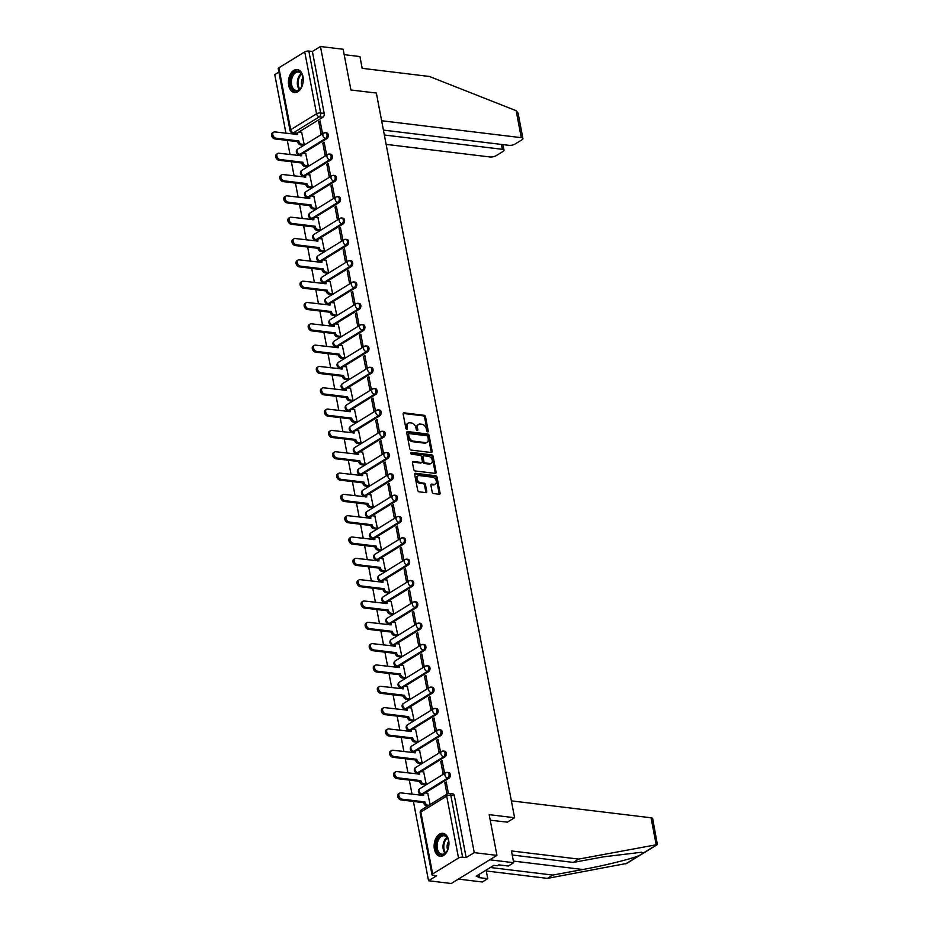 <?xml version="1.0" encoding="UTF-8"?>
<svg xmlns="http://www.w3.org/2000/svg" width="930" height="930" viewBox="0 0 930 930"><rect width="100%" height="100%" fill="white"/><g stroke="black" fill="none" stroke-linecap="round" stroke-linejoin="round"><path stroke-width="1.4" d="M427.649 431.88A1.023 0.709 58.4 0 0 428.253 431.032L425.533 416.779A1.453 1.011 58.4 0 0 424.161 415.303L404.015 412.862A1.453 1.011 58.4 0 0 403.155 414.071L405.875 428.323A1.023 0.709 58.4 0 0 407.433 428.509L407.084 426.661A4.662 3.22 58.4 0 1 408.224 423.127A4.662 3.22 58.4 0 1 409.851 422.801L411.525 423.011A4.662 3.22 58.4 0 1 415.931 427.742L416.28 429.579A1.023 0.709 58.4 0 0 417.849 429.776L417.489 427.928A4.662 3.22 58.4 0 1 418.628 424.394A4.662 3.22 58.4 0 1 420.255 424.068L421.929 424.278A4.662 3.22 58.4 0 1 426.335 428.997L426.684 430.846A1.023 0.709 58.4 0 0 427.649 431.88M427.358 431.787A1.023 0.709 58.4 0 0 427.335 431.601L424.615 417.338A1.453 1.011 58.4 0 0 423.243 415.861L403.167 413.432M406.538 429.265A1.023 0.709 58.4 0 0 406.526 429.067L406.178 427.23L407.084 426.661M416.954 430.52A1.023 0.709 58.4 0 0 416.931 430.334L416.582 428.486L417.489 427.928M302.971 76.655A11.579 7.335 -83.1 0 0 297.24 69.541A11.579 7.335 -83.1 0 0 288.707 85.421A11.579 7.335 -83.1 0 0 294.45 92.535A11.579 7.335 -83.1 0 0 302.971 76.655M448.667 840.418A11.579 7.335 -83.1 0 0 442.936 833.303A11.579 7.335 -83.1 0 0 434.403 849.183A11.579 7.335 -83.1 0 0 440.146 856.298A11.579 7.335 -83.1 0 0 448.667 840.418M432.194 492.098A1.453 1.011 58.4 0 0 433.566 493.574L439.216 494.26A1.453 1.011 58.4 0 0 440.088 493.051L437.065 477.218A1.453 1.011 58.4 0 0 435.693 475.742L415.547 473.3A1.453 1.011 58.4 0 0 414.675 474.509L417.698 490.331A1.453 1.011 58.4 0 0 419.081 491.807L425.905 492.644A1.453 1.011 58.4 0 0 426.765 491.435L425.475 484.658A1.453 1.011 58.4 0 0 424.103 483.182L420.709 482.775A3.894 2.697 58.4 0 1 417.303 479.729A3.894 2.697 58.4 0 1 417.989 475.858A3.894 2.697 58.4 0 1 419.349 475.59L432.601 477.206A3.894 2.697 58.4 0 1 436.019 480.252A3.894 2.697 58.4 0 1 435.333 484.112A3.894 2.697 58.4 0 1 433.973 484.379L431.764 484.112A1.453 1.011 58.4 0 0 430.904 485.321L432.194 492.098M320.466 46.5L343.158 49.255L350.924 89.978L376.348 93.058L514.592 817.737L489.168 814.657L496.934 855.391L474.242 852.636L320.466 46.5L312.375 51.476L308.841 51.045L320.652 112.96A2.964 1.883 96.9 0 1 319.35 116.82L293.485 132.734A2.964 1.883 96.9 0 1 292.601 132.944L296.135 133.374A2.964 1.883 -83.1 0 0 296.763 133.292M431.264 452.526A1.453 1.011 58.4 0 0 432.125 451.329L429.102 435.496A1.453 1.011 58.4 0 0 427.73 434.019L407.584 431.578A1.453 1.011 58.4 0 0 406.724 432.776L409.746 448.609A1.453 1.011 58.4 0 0 411.118 450.085L431.264 452.526M433.089 456.351L436.1 472.184A1.453 1.011 58.4 0 1 435.24 473.393L415.094 470.952A1.453 1.011 58.4 0 1 413.722 469.476L412.432 462.698A1.453 1.011 58.4 0 1 413.292 461.489L421.464 462.489A1.453 1.011 58.4 0 0 422.325 461.28L421.464 456.781A1.453 1.011 58.4 0 0 420.093 455.305L411.583 454.27A1.023 0.709 58.4 0 1 411.234 452.399L431.706 454.875A1.453 1.011 58.4 0 1 433.089 456.351L432.171 456.921L435.194 472.754L436.1 472.184M496.934 855.391L451.236 883.5L428.544 880.745L413.408 801.428M278.884 72.075L274.769 74.609L285.952 133.269M287.324 140.442L290.021 154.589M291.392 161.774L294.089 175.91M295.461 183.094L298.158 197.23M299.53 204.414L302.227 218.55M303.587 225.734L306.284 239.87M307.656 247.055L310.353 261.191M311.724 268.375L314.421 282.522M315.793 289.695L318.49 303.843M319.862 311.027L322.559 325.163M323.931 332.347L326.628 346.483M327.999 353.667L330.696 367.803M332.068 374.988L334.765 389.124M336.125 396.308L338.822 410.444M340.194 417.628L342.891 431.776M344.263 438.96L346.96 453.096M348.332 460.28L351.029 474.416M352.4 481.601L355.097 495.737M356.469 502.921L359.166 517.057M360.538 524.241L363.235 538.377M364.607 545.561L367.303 559.709M368.675 566.882L371.372 581.029M372.732 588.213L375.429 602.349M376.801 609.534L379.498 623.67M380.87 630.854L383.567 644.99M384.939 652.174L387.636 666.31M389.007 673.494L391.704 687.63M393.076 694.815L395.773 708.962M397.145 716.135L399.842 730.283M401.214 737.467L403.911 751.603M405.271 758.787L407.968 772.923M409.34 780.107L412.037 794.243M474.242 852.636L466.151 857.611L462.617 857.181A2.964 1.035 169.2 0 0 458.513 858.03L432.648 873.944A2.964 1.035 169.2 0 0 432.008 874.781A2.964 1.035 169.2 0 0 433.101 875.339L436.635 875.769L428.544 880.745M312.375 51.476L324.186 113.39A2.964 1.883 96.9 0 1 322.884 117.25L298.856 132.025M278.872 67.809L290.683 129.723A2.964 1.035 169.2 0 0 290.044 130.56L278.233 68.646A2.964 1.035 -10.8 0 1 278.872 67.809L304.738 51.894A2.964 1.035 -10.8 0 1 308.841 51.045M302.785 145.196L304.18 144.487L301.646 132.293M318.746 121.784L321.083 134.083L322.454 133.234L320.118 120.935L318.746 121.784L320.315 121.97M322.815 143.104L325.151 155.403L326.523 154.566L324.175 142.255L322.815 143.104L324.372 143.29M306.853 166.517L308.249 165.807L305.714 153.613M326.872 164.424L329.22 176.723L330.592 175.886L328.244 163.587L326.872 164.424L328.441 164.622M310.911 187.837L312.317 187.128L309.783 174.945M330.941 185.744L333.289 198.044L334.661 197.207L332.312 184.907L330.941 185.744L332.51 185.942M314.979 209.157L316.386 208.448L313.852 196.265M335.009 207.065L337.358 219.375L338.729 218.527L336.381 206.228L335.009 207.065L336.579 207.262M319.048 230.477L320.443 229.768L317.921 217.585M339.078 228.396L341.426 240.696L342.798 239.847L340.45 227.548L339.078 228.396L340.647 228.582M323.117 251.798L324.512 251.1L321.989 238.905M343.147 249.717L345.495 262.016L346.867 261.167L344.519 248.868L343.147 249.717L344.716 249.903M327.186 273.129L328.581 272.42L326.058 260.226M347.216 271.037L349.564 283.336L350.936 282.499L348.587 270.188L347.216 271.037L348.785 271.223M331.254 294.45L332.649 293.741L330.127 281.546M351.284 292.357L353.632 304.656L355.004 303.819L352.656 291.52L351.284 292.357L352.854 292.543M335.323 315.77L336.718 315.061L334.184 302.878M355.353 313.677L357.69 325.977L359.061 325.14L356.725 312.84L355.353 313.677L356.911 313.875M339.392 337.09L340.787 336.381L338.253 324.198M359.41 334.998L361.758 347.309L363.13 346.46L360.782 334.161L359.41 334.998L360.98 335.195M343.449 358.41L344.856 357.701L342.321 345.518M363.479 356.329L365.827 368.629L367.199 367.78L364.851 355.481L363.479 356.329L365.048 356.516M347.518 379.731L348.924 379.033L346.39 366.839M367.548 377.65L369.896 389.949L371.268 389.1L368.919 376.801L367.548 377.65L369.117 377.836M351.587 401.051L352.981 400.353L350.459 388.159M371.616 398.97L373.965 411.269L375.336 410.421L372.988 398.121L371.616 398.97L373.186 399.156M355.655 422.383L357.05 421.674L354.528 409.479M375.685 420.29L378.033 432.59L379.405 431.752L377.057 419.442L375.685 420.29L377.255 420.476M359.724 443.703L361.119 442.994L358.596 430.799M379.754 441.611L382.102 453.91L383.474 453.073L381.126 440.774L379.754 441.611L381.323 441.797M363.793 465.023L365.188 464.314L362.665 452.131M383.823 462.931L386.171 475.23L387.543 474.393L385.194 462.094L383.823 462.931L385.392 463.128M367.862 486.344L369.257 485.634L366.722 473.451M387.891 484.251L390.24 496.562L391.6 495.713L389.263 483.414L387.891 484.251L389.461 484.449M371.93 507.664L373.325 506.955L370.791 494.772M391.96 505.583L394.297 517.882L395.669 517.034L393.32 504.734L391.96 505.583L393.518 505.769M375.999 528.984L377.394 528.287L374.86 516.092M396.017 526.903L398.366 539.202L399.737 538.354L397.389 526.055L396.017 526.903L397.587 527.089M380.056 550.304L381.463 549.607L378.928 537.412M400.086 548.223L402.434 560.523L403.806 559.674L401.458 547.375L400.086 548.223L401.655 548.409M384.125 571.636L385.531 570.927L382.997 558.732M404.155 569.544L406.503 581.843L407.875 581.006L405.526 568.695L404.155 569.544L405.724 569.73M388.194 592.956L389.589 592.247L387.066 580.053M408.224 590.864L410.572 603.163L411.944 602.326L409.595 590.027L408.224 590.864L409.793 591.062M392.262 614.277L393.657 613.567L391.135 601.385M412.292 612.184L414.641 624.483L416.012 623.646L413.664 611.347L412.292 612.184L413.862 612.382M396.331 635.597L397.726 634.888L395.204 622.705M416.361 633.504L418.709 645.815L420.081 644.967L417.733 632.667L416.361 633.504L417.93 633.702M400.4 656.917L401.795 656.208L399.272 644.025M420.43 654.836L422.778 667.136L424.15 666.287L421.801 653.988L420.43 654.836L421.999 655.022M404.469 678.237L405.864 677.54L403.329 665.345M424.499 676.157L426.835 688.456L428.207 687.607L425.87 675.308L424.499 676.157L426.056 676.342M408.537 699.558L409.932 698.86L407.398 686.665M428.556 697.477L430.904 709.776L432.276 708.939L429.927 696.628L428.556 697.477L430.125 697.663M412.595 720.89L414.001 720.18L411.467 707.986M432.624 718.797L434.973 731.096L436.344 730.259L433.996 717.96L432.624 718.797L434.194 718.983M416.663 742.21L418.07 741.501L415.536 729.318M436.693 740.117L439.041 752.417L440.413 751.58L438.065 739.28L436.693 740.117L438.263 740.315M420.732 763.53L422.127 762.821L419.604 750.638M440.762 761.438L443.11 773.748L444.482 772.9L442.134 760.601L440.762 761.438L442.331 761.635M424.801 784.85L426.196 784.141L423.673 771.958M448.411 793.476L446.202 781.921L444.831 782.769L446.4 782.955M430.09 804.531L427.742 793.278M446.679 772.609A2.964 1.883 96.9 0 1 447.551 772.4L448.806 772.551A2.964 1.883 -83.1 0 1 450.353 775.039A2.964 1.883 -83.1 0 1 448.969 778.236L424.952 793.011M442.61 751.289A2.964 1.883 96.9 0 1 443.482 751.08L444.738 751.231A2.964 1.883 -83.1 0 1 446.284 753.719A2.964 1.883 -83.1 0 1 444.9 756.915L420.883 771.691M438.542 729.969A2.964 1.883 96.9 0 1 439.413 729.759L440.669 729.911A2.964 1.883 -83.1 0 1 442.215 732.398A2.964 1.883 -83.1 0 1 440.832 735.584L416.814 750.359M434.473 708.648A2.964 1.883 96.9 0 1 435.345 708.428L436.6 708.59A2.964 1.883 -83.1 0 1 438.146 711.066A2.964 1.883 -83.1 0 1 436.763 714.263L412.746 729.039M430.404 687.328A2.964 1.883 96.9 0 1 431.288 687.107L432.531 687.258A2.964 1.883 -83.1 0 1 434.077 689.746A2.964 1.883 -83.1 0 1 432.706 692.943L408.677 707.718M426.335 666.008A2.964 1.883 96.9 0 1 427.219 665.787L428.474 665.938A2.964 1.883 -83.1 0 1 430.009 668.426A2.964 1.883 -83.1 0 1 428.637 671.623L404.608 686.398M422.267 644.676A2.964 1.883 96.9 0 1 423.15 644.467L424.406 644.618A2.964 1.883 -83.1 0 1 425.94 647.106A2.964 1.883 -83.1 0 1 424.568 650.303L400.551 665.078M418.198 623.356A2.964 1.883 96.9 0 1 419.081 623.147L420.337 623.298A2.964 1.883 -83.1 0 1 421.871 625.785A2.964 1.883 -83.1 0 1 420.5 628.982L396.482 643.758M414.129 602.036A2.964 1.883 96.9 0 1 415.013 601.826L416.268 601.977A2.964 1.883 -83.1 0 1 417.814 604.465A2.964 1.883 -83.1 0 1 416.431 607.65L392.414 622.437M410.072 580.715A2.964 1.883 96.9 0 1 410.944 580.506L412.199 580.657A2.964 1.883 -83.1 0 1 413.745 583.133A2.964 1.883 -83.1 0 1 412.362 586.33L388.345 601.106M406.003 559.395A2.964 1.883 96.9 0 1 406.875 559.174L408.131 559.337A2.964 1.883 -83.1 0 1 409.677 561.813A2.964 1.883 -83.1 0 1 408.293 565.01L384.276 579.785M401.934 538.075A2.964 1.883 96.9 0 1 402.806 537.854L404.062 538.005A2.964 1.883 -83.1 0 1 405.608 540.493A2.964 1.883 -83.1 0 1 404.225 543.69L380.207 558.465M397.866 516.743A2.964 1.883 96.9 0 1 398.749 516.534L399.993 516.685A2.964 1.883 -83.1 0 1 401.539 519.173A2.964 1.883 -83.1 0 1 400.167 522.369L376.139 537.145M393.797 495.423A2.964 1.883 96.9 0 1 394.68 495.213L395.936 495.365A2.964 1.883 -83.1 0 1 397.47 497.852A2.964 1.883 -83.1 0 1 396.099 501.049L372.07 515.825M389.728 474.102A2.964 1.883 96.9 0 1 390.612 473.893L391.867 474.044A2.964 1.883 -83.1 0 1 393.402 476.532A2.964 1.883 -83.1 0 1 392.03 479.729L368.001 494.504M385.659 452.782A2.964 1.883 96.9 0 1 386.543 452.573L387.798 452.724A2.964 1.883 -83.1 0 1 389.333 455.212A2.964 1.883 -83.1 0 1 387.961 458.397L363.944 473.172M381.591 431.462A2.964 1.883 96.9 0 1 382.474 431.253L383.73 431.404A2.964 1.883 -83.1 0 1 385.276 433.88A2.964 1.883 -83.1 0 1 383.892 437.077L359.875 451.852M377.534 410.142A2.964 1.883 96.9 0 1 378.405 409.921L379.661 410.072A2.964 1.883 -83.1 0 1 381.207 412.56A2.964 1.883 -83.1 0 1 379.824 415.757L355.806 430.532M373.465 388.821A2.964 1.883 96.9 0 1 374.337 388.601L375.592 388.752A2.964 1.883 -83.1 0 1 377.138 391.239A2.964 1.883 -83.1 0 1 375.755 394.436L351.738 409.212M369.396 367.49A2.964 1.883 96.9 0 1 370.268 367.28L371.523 367.431A2.964 1.883 -83.1 0 1 373.07 369.919A2.964 1.883 -83.1 0 1 371.686 373.116L347.669 387.891M365.327 346.169A2.964 1.883 96.9 0 1 366.199 345.96L367.455 346.111A2.964 1.883 -83.1 0 1 369.001 348.599A2.964 1.883 -83.1 0 1 367.617 351.796L343.6 366.571M361.259 324.849A2.964 1.883 96.9 0 1 362.142 324.64L363.386 324.791A2.964 1.883 -83.1 0 1 364.932 327.279A2.964 1.883 -83.1 0 1 363.56 330.476L339.531 345.251M357.19 303.529A2.964 1.883 96.9 0 1 358.073 303.32L359.329 303.471A2.964 1.883 -83.1 0 1 360.863 305.958A2.964 1.883 -83.1 0 1 359.492 309.144L335.463 323.919M353.121 282.209A2.964 1.883 96.9 0 1 354.005 281.988L355.26 282.15A2.964 1.883 -83.1 0 1 356.795 284.627A2.964 1.883 -83.1 0 1 355.423 287.823L331.406 302.599M349.052 260.888A2.964 1.883 96.9 0 1 349.936 260.667L351.191 260.819A2.964 1.883 -83.1 0 1 352.726 263.306A2.964 1.883 -83.1 0 1 351.354 266.503L327.337 281.279M344.983 239.568A2.964 1.883 96.9 0 1 345.867 239.347L347.123 239.498A2.964 1.883 -83.1 0 1 348.669 241.986A2.964 1.883 -83.1 0 1 347.285 245.183L323.268 259.958M340.926 218.236A2.964 1.883 96.9 0 1 341.798 218.027L343.054 218.178A2.964 1.883 -83.1 0 1 344.6 220.666A2.964 1.883 -83.1 0 1 343.217 223.863L319.199 238.638M336.858 196.916A2.964 1.883 96.9 0 1 337.73 196.707L338.985 196.858A2.964 1.883 -83.1 0 1 340.531 199.346A2.964 1.883 -83.1 0 1 339.148 202.542L315.13 217.318M332.789 175.596A2.964 1.883 96.9 0 1 333.661 175.386L334.916 175.538A2.964 1.883 -83.1 0 1 336.462 178.025A2.964 1.883 -83.1 0 1 335.079 181.21L311.062 195.998M328.72 154.275A2.964 1.883 96.9 0 1 329.604 154.066L330.848 154.217A2.964 1.883 -83.1 0 1 332.394 156.693A2.964 1.883 -83.1 0 1 331.022 159.89L306.993 174.666M324.651 132.955A2.964 1.883 96.9 0 1 325.535 132.734L326.79 132.897A2.964 1.883 -83.1 0 1 328.325 135.373A2.964 1.883 -83.1 0 1 326.953 138.57L302.924 153.345M514.592 817.737L507.234 822.26M448.969 778.236L447.714 778.085L421.848 793.988A2.964 1.883 96.9 0 1 420.965 794.208L422.22 794.36A2.964 1.883 -83.1 0 0 422.848 794.267M444.9 756.915L443.645 756.753L417.779 772.667A2.964 1.883 96.9 0 1 416.907 772.888L418.151 773.039A2.964 1.883 -83.1 0 0 418.779 772.946M440.832 735.584L439.576 735.432L413.711 751.347A2.964 1.883 96.9 0 1 412.839 751.556L414.094 751.719A2.964 1.883 -83.1 0 0 414.71 751.626M436.763 714.263L435.519 714.112L409.642 730.027A2.964 1.883 96.9 0 1 408.77 730.236L410.025 730.387A2.964 1.883 -83.1 0 0 410.642 730.306M432.706 692.943L431.45 692.792L405.585 708.707A2.964 1.883 96.9 0 1 404.701 708.916L405.957 709.067A2.964 1.883 -83.1 0 0 406.584 708.986M428.637 671.623L427.382 671.472L401.516 687.386A2.964 1.883 96.9 0 1 400.632 687.596L401.888 687.747A2.964 1.883 -83.1 0 0 402.516 687.665M424.568 650.303L423.313 650.151L397.447 666.066A2.964 1.883 96.9 0 1 396.564 666.275L397.819 666.426A2.964 1.883 -83.1 0 0 398.447 666.345M420.5 628.982L419.244 628.831L393.378 644.734A2.964 1.883 96.9 0 1 392.495 644.955L393.75 645.106A2.964 1.883 -83.1 0 0 394.378 645.013M416.431 607.65L415.175 607.499L389.31 623.414A2.964 1.883 96.9 0 1 388.426 623.635L389.682 623.786A2.964 1.883 -83.1 0 0 390.309 623.693M412.362 586.33L411.107 586.179L385.241 602.094A2.964 1.883 96.9 0 1 384.369 602.303L385.613 602.466A2.964 1.883 -83.1 0 0 386.241 602.373M408.293 565.01L407.038 564.859L381.172 580.773A2.964 1.883 96.9 0 1 380.3 580.983L381.556 581.134A2.964 1.883 -83.1 0 0 382.172 581.052M404.225 543.69L402.981 543.538L377.103 559.453A2.964 1.883 96.9 0 1 376.232 559.662L377.487 559.814A2.964 1.883 -83.1 0 0 378.103 559.732M400.167 522.369L398.912 522.218L373.035 538.133A2.964 1.883 96.9 0 1 372.163 538.342L373.418 538.493A2.964 1.883 -83.1 0 0 374.034 538.412M396.099 501.049L394.843 500.898L368.978 516.801A2.964 1.883 96.9 0 1 368.094 517.022L369.35 517.173A2.964 1.883 -83.1 0 0 369.977 517.092M392.03 479.729L390.774 479.566L364.909 495.481A2.964 1.883 96.9 0 1 364.025 495.702L365.281 495.853A2.964 1.883 -83.1 0 0 365.909 495.76M387.961 458.397L386.706 458.246L360.84 474.161A2.964 1.883 96.9 0 1 359.957 474.381L361.212 474.533A2.964 1.883 -83.1 0 0 361.84 474.44M383.892 437.077L382.637 436.926L356.771 452.84A2.964 1.883 96.9 0 1 355.888 453.05L357.143 453.201A2.964 1.883 -83.1 0 0 357.771 453.119M379.824 415.757L378.568 415.605L352.702 431.52A2.964 1.883 96.9 0 1 351.819 431.729L353.075 431.88A2.964 1.883 -83.1 0 0 353.702 431.799M375.755 394.436L374.499 394.285L348.634 410.2A2.964 1.883 96.9 0 1 347.762 410.409L349.006 410.56A2.964 1.883 -83.1 0 0 349.634 410.479M371.686 373.116L370.431 372.965L344.565 388.88A2.964 1.883 96.9 0 1 343.693 389.089L344.949 389.24A2.964 1.883 -83.1 0 0 345.565 389.159M367.617 351.796L366.374 351.645L340.496 367.548A2.964 1.883 96.9 0 1 339.624 367.769L340.88 367.92A2.964 1.883 -83.1 0 0 341.496 367.827M363.56 330.476L362.305 330.313L336.439 346.227A2.964 1.883 96.9 0 1 335.556 346.448L336.811 346.599A2.964 1.883 -83.1 0 0 337.439 346.506M359.492 309.144L358.236 308.993L332.37 324.907A2.964 1.883 96.9 0 1 331.487 325.116L332.742 325.279A2.964 1.883 -83.1 0 0 333.37 325.186M355.423 287.823L354.167 287.672L328.302 303.587A2.964 1.883 96.9 0 1 327.418 303.796L328.674 303.947A2.964 1.883 -83.1 0 0 329.301 303.866M351.354 266.503L350.099 266.352L324.233 282.267A2.964 1.883 96.9 0 1 323.349 282.476L324.605 282.627A2.964 1.883 -83.1 0 0 325.233 282.546M347.285 245.183L346.03 245.032L320.164 260.946A2.964 1.883 96.9 0 1 319.281 261.156L320.536 261.307A2.964 1.883 -83.1 0 0 321.164 261.225M343.217 223.863L341.961 223.712L316.095 239.626A2.964 1.883 96.9 0 1 315.224 239.835L316.467 239.987A2.964 1.883 -83.1 0 0 317.095 239.905M339.148 202.542L337.892 202.391L312.027 218.294A2.964 1.883 96.9 0 1 311.155 218.515L312.41 218.666A2.964 1.883 -83.1 0 0 313.026 218.573M335.079 181.21L333.835 181.059L307.958 196.974A2.964 1.883 96.9 0 1 307.086 197.195L308.342 197.346A2.964 1.883 -83.1 0 0 308.958 197.253M331.022 159.89L329.766 159.739L303.889 175.654A2.964 1.883 96.9 0 1 303.017 175.863L304.273 176.026A2.964 1.883 -83.1 0 0 304.889 175.933M326.953 138.57L325.698 138.419L299.832 154.334A2.964 1.883 96.9 0 1 298.949 154.543L300.204 154.694A2.964 1.883 -83.1 0 0 300.832 154.613M466.151 857.611L454.34 795.696A2.964 1.883 -83.1 0 0 452.875 793.871L449.341 793.441A2.964 1.883 96.9 0 1 450.806 795.266L462.617 857.181M444.831 782.769L446.993 794.127M418.628 424.394L417.721 424.952A4.662 3.22 58.4 0 0 416.582 428.486M408.224 423.127L407.305 423.696A4.662 3.22 58.4 0 0 406.178 427.23M431.195 452.526A1.453 1.011 58.4 0 0 431.206 451.887L428.195 436.054A1.453 1.011 58.4 0 0 426.812 434.577L406.736 432.148M427.823 436.786A1.023 0.709 58.4 0 0 426.858 435.752L409.177 433.601A1.023 0.709 58.4 0 0 408.572 434.45L408.944 436.391A4.662 3.22 58.4 0 0 413.339 441.122L425.428 442.587A4.662 3.22 58.4 0 0 427.056 442.262A4.662 3.22 58.4 0 0 428.195 438.728L427.823 436.786M408.258 434.171A1.023 0.709 58.4 0 0 407.654 435.007L408.572 434.45M427.056 442.262L426.138 442.82A4.662 3.22 58.4 0 1 424.51 443.145L412.432 441.68A4.662 3.22 58.4 0 1 408.026 436.949L407.654 435.007M435.17 473.382A1.453 1.011 58.4 0 0 435.194 472.754M412.443 462.059L420.546 463.047A1.453 1.011 58.4 0 0 421.058 462.942L421.964 462.384M410.607 452.991L430.799 455.444L431.706 454.875M429.939 463.512A3.894 2.697 58.4 0 0 431.299 463.245A3.894 2.697 58.4 0 0 431.985 459.385A3.894 2.697 58.4 0 0 428.567 456.328L423.894 455.77A1.453 1.011 58.4 0 0 423.034 456.967L423.894 461.466A1.453 1.011 58.4 0 0 425.266 462.942L429.939 463.512L429.021 464.07A3.894 2.697 58.4 0 0 430.381 463.803L431.299 463.245M422.987 456.328A1.453 1.011 58.4 0 0 422.115 457.537L423.034 456.967M429.021 464.07L424.347 463.512A1.453 1.011 58.4 0 1 422.976 462.024L422.115 457.537M432.171 456.921A1.453 1.011 58.4 0 0 430.799 455.444M435.333 484.112L434.415 484.67A3.894 2.697 58.4 0 1 433.066 484.937L430.916 484.681M417.989 475.858L417.07 476.427A3.894 2.697 58.4 0 0 416.384 480.287A3.894 2.697 58.4 0 0 419.802 483.333L420.709 482.775M425.835 492.633A1.453 1.011 58.4 0 0 425.847 491.993L424.557 485.228A1.453 1.011 58.4 0 0 423.185 483.74L419.802 483.333M439.158 494.249A1.453 1.011 58.4 0 0 439.169 493.609L436.147 477.776A1.453 1.011 58.4 0 0 434.775 476.3L414.699 473.87M302.994 145.22L300.495 144.917A2.964 2.046 -121.6 0 1 297.693 141.906L298.879 141.174A2.964 2.046 58.4 0 0 301.68 144.185L304.18 144.487M301.855 132.327L299.355 132.014A2.964 2.046 58.4 0 0 298.321 132.223A2.964 2.046 58.4 0 0 297.6 134.478L274.838 131.921A3.418 2.36 58.4 0 0 273.653 132.153A3.418 2.36 58.4 0 0 273.048 135.536A3.418 2.36 58.4 0 0 276.036 138.198L298.844 140.965M297.647 141.697L274.85 138.93A3.418 2.36 -121.6 0 1 271.862 136.268A3.418 2.36 -121.6 0 1 272.455 132.885L273.653 132.153M296.356 134.525A2.964 2.046 -121.6 0 1 297.135 132.955L298.321 132.223M307.051 166.54L304.563 166.238A2.964 2.046 -121.6 0 1 301.762 163.227L302.948 162.494A2.964 2.046 58.4 0 0 305.749 165.505L308.249 165.807M305.924 153.648L303.424 153.345A2.964 2.046 58.4 0 0 302.39 153.543A2.964 2.046 58.4 0 0 301.669 155.798L278.907 153.241A3.418 2.36 58.4 0 0 277.71 153.473A3.418 2.36 58.4 0 0 277.117 156.856A3.418 2.36 58.4 0 0 280.104 159.53L302.901 162.285M301.715 163.017L278.919 160.262A3.418 2.36 -121.6 0 1 275.919 157.589A3.418 2.36 -121.6 0 1 276.524 154.206L277.71 153.473M300.425 155.845A2.964 2.046 -121.6 0 1 301.204 154.275L302.39 153.543M311.12 187.86L308.621 187.558A2.964 2.046 -121.6 0 1 305.819 184.547L307.016 183.815A2.964 2.046 58.4 0 0 309.818 186.825L312.317 187.128M309.992 174.968L307.493 174.666A2.964 2.046 58.4 0 0 306.458 174.863A2.964 2.046 58.4 0 0 305.738 177.119L282.976 174.561A3.418 2.36 58.4 0 0 281.778 174.794A3.418 2.36 58.4 0 0 281.185 178.176A3.418 2.36 58.4 0 0 284.173 180.85L306.97 183.617M305.784 184.338L282.987 181.583A3.418 2.36 -121.6 0 1 279.988 178.909A3.418 2.36 -121.6 0 1 280.593 175.526L281.778 174.794M304.494 177.165A2.964 2.046 -121.6 0 1 305.273 175.596L306.458 174.863M516.15 110.705L518.057 113.007L522.927 138.535A4.452 1.546 169.2 0 0 521.3 137.686L516.15 110.705L429.428 76.481L362.165 68.32L359.922 56.567L344.181 54.661M386.136 144.383L489.947 156.972A4.452 1.546 169.2 0 0 496.109 155.694L503.06 151.427A4.452 1.546 169.2 0 0 504.014 150.172A4.452 1.546 169.2 0 0 502.374 149.323L501.444 144.429M384.357 135.013L502.374 149.323M383.416 130.119L508.873 145.336A4.452 1.546 169.2 0 0 515.034 144.057L521.974 139.791A4.452 1.546 169.2 0 0 522.927 138.535M381.637 120.749L521.3 137.686M490.343 867.504L552.769 875.072L547.375 878.385L626.704 863.424L657.371 844.556L578.727 859.099L573.333 862.424L512.232 855.019M552.769 875.072L582.866 869.504C603.954 865.725 632.028 858.762 639.294 855.507L643.269 853.054L641.584 852.229L603.431 856.856L573.333 862.424M578.727 859.099L511.454 850.95L513.697 862.703L508.303 866.016L498.736 864.854L497.271 865.76L493.853 865.342L476.207 876.2L479.624 876.606L478.16 877.513L487.739 878.676L486.111 870.108M487.739 878.676L482.345 881.989L458.409 879.083L489.761 859.797L513.697 862.703M547.375 878.385L486.274 870.98M511.372 800.87L651.035 817.796A4.452 1.546 -10.8 0 1 652.674 818.656L657.371 844.556M490.226 820.202L507.408 822.155M479.624 876.606L479.194 874.351M294.996 71.924A10.021 6.347 96.9 0 1 302.61 76.062A10.021 6.347 96.9 0 1 301.227 87.478A10.021 6.347 96.9 0 1 298.518 90.373A10.021 6.347 96.9 0 1 290.579 84.944A10.021 6.347 96.9 0 1 294.996 71.924M302.669 76.295A9.277 5.882 -83.1 0 0 298.437 72.005A9.277 5.882 -83.1 0 0 295.694 72.68A9.277 5.882 -83.1 0 0 291.392 82.665A9.277 5.882 -83.1 0 0 296.205 90.431A9.277 5.882 -83.1 0 0 298.949 89.757A9.277 5.882 -83.1 0 0 301.343 87.281M298.053 69.715A11.509 7.289 -83.1 0 0 294.729 70.552A11.509 7.289 -83.1 0 0 289.393 82.875A11.509 7.289 -83.1 0 0 295.287 92.558M302.971 77.632A6.603 4.185 -83.1 0 0 301.948 86.048M440.692 835.686A10.021 6.347 96.9 0 1 448.307 839.825A10.021 6.347 96.9 0 1 446.923 851.252A10.021 6.347 96.9 0 1 444.215 854.135A10.021 6.347 96.9 0 1 436.275 848.706A10.021 6.347 96.9 0 1 440.692 835.686M448.365 840.057A9.277 5.882 -83.1 0 0 444.133 835.768A9.277 5.882 -83.1 0 0 441.39 836.442A9.277 5.882 -83.1 0 0 437.088 846.428A9.277 5.882 -83.1 0 0 441.901 854.193A9.277 5.882 -83.1 0 0 444.645 853.519A9.277 5.882 -83.1 0 0 447.039 851.043M443.75 833.478A11.509 7.289 -83.1 0 0 440.425 834.315A11.509 7.289 -83.1 0 0 435.089 846.637A11.509 7.289 -83.1 0 0 440.983 856.321M448.667 841.394A6.603 4.185 -83.1 0 0 447.644 849.811M315.189 209.18L312.689 208.878A2.964 2.046 -121.6 0 1 309.888 205.867L311.085 205.135A2.964 2.046 58.4 0 0 313.887 208.146L316.374 208.448M314.061 196.288L311.562 195.986A2.964 2.046 58.4 0 0 310.527 196.195A2.964 2.046 58.4 0 0 309.806 198.439L287.045 195.881A3.418 2.36 58.4 0 0 285.847 196.114A3.418 2.36 58.4 0 0 285.243 199.497A3.418 2.36 58.4 0 0 288.242 202.17L311.038 204.937M309.853 205.669L287.045 202.903A3.418 2.36 -121.6 0 1 284.057 200.229A3.418 2.36 -121.6 0 1 284.661 196.846L285.847 196.114M308.551 198.485A2.964 2.046 -121.6 0 1 309.341 196.916L310.527 196.195M319.257 230.501L316.758 230.198A2.964 2.046 -121.6 0 1 313.956 227.187L315.142 226.467A2.964 2.046 58.4 0 0 317.944 229.466L320.443 229.768M318.13 217.608L315.63 217.306A2.964 2.046 58.4 0 0 314.596 217.515A2.964 2.046 58.4 0 0 313.875 219.759L291.102 217.202A3.418 2.36 58.4 0 0 289.916 217.446A3.418 2.36 58.4 0 0 289.311 220.817A3.418 2.36 58.4 0 0 292.311 223.491L315.107 226.257M313.922 226.99L291.113 224.223A3.418 2.36 -121.6 0 1 288.126 221.549A3.418 2.36 -121.6 0 1 288.73 218.166L289.916 217.446M312.62 219.817A2.964 2.046 -121.6 0 1 313.41 218.248L314.596 217.515M323.326 251.832L320.827 251.519A2.964 2.046 -121.6 0 1 318.025 248.519L319.211 247.787A2.964 2.046 58.4 0 0 322.013 250.798L324.512 251.1M322.199 238.929L319.699 238.626A2.964 2.046 58.4 0 0 318.665 238.836A2.964 2.046 58.4 0 0 317.932 241.091L295.17 238.522A3.418 2.36 58.4 0 0 293.985 238.766A3.418 2.36 58.4 0 0 293.38 242.149A3.418 2.36 58.4 0 0 296.368 244.811L319.176 247.578M317.99 248.31L295.182 245.543A3.418 2.36 -121.6 0 1 292.194 242.87A3.418 2.36 -121.6 0 1 292.799 239.498L293.985 238.766M316.688 241.137A2.964 2.046 -121.6 0 1 317.479 239.568L318.665 238.836M327.395 273.153L324.896 272.85A2.964 2.046 -121.6 0 1 322.094 269.84L323.28 269.107A2.964 2.046 58.4 0 0 326.081 272.118L328.581 272.42M326.267 260.249L323.768 259.947A2.964 2.046 58.4 0 0 322.733 260.156A2.964 2.046 58.4 0 0 322.001 262.411L299.239 259.854A3.418 2.36 58.4 0 0 298.053 260.086A3.418 2.36 58.4 0 0 297.449 263.469A3.418 2.36 58.4 0 0 300.437 266.131L323.245 268.898M322.059 269.63L299.251 266.864A3.418 2.36 -121.6 0 1 296.263 264.201A3.418 2.36 -121.6 0 1 296.868 260.819L298.053 260.086M320.757 262.458A2.964 2.046 -121.6 0 1 321.536 260.888L322.733 260.156M331.464 294.473L328.964 294.171A2.964 2.046 -121.6 0 1 326.163 291.16L327.348 290.427A2.964 2.046 58.4 0 0 330.15 293.438L332.649 293.741M330.324 281.581L327.825 281.267A2.964 2.046 58.4 0 0 326.802 281.476A2.964 2.046 58.4 0 0 326.07 283.731L303.308 281.174A3.418 2.36 58.4 0 0 302.122 281.406A3.418 2.36 58.4 0 0 301.518 284.789A3.418 2.36 58.4 0 0 304.505 287.463L327.314 290.218M326.128 290.951L303.32 288.184A3.418 2.36 -121.6 0 1 300.332 285.522A3.418 2.36 -121.6 0 1 300.936 282.139L302.122 281.406M324.826 283.778A2.964 2.046 -121.6 0 1 325.605 282.209L326.802 281.476M335.532 315.793L333.033 315.491A2.964 2.046 -121.6 0 1 330.231 312.48L331.417 311.748A2.964 2.046 58.4 0 0 334.219 314.759L336.718 315.061M334.393 302.901L331.894 302.599A2.964 2.046 58.4 0 0 330.859 302.796A2.964 2.046 58.4 0 0 330.138 305.052L307.377 302.494A3.418 2.36 58.4 0 0 306.191 302.727A3.418 2.36 58.4 0 0 305.586 306.11A3.418 2.36 58.4 0 0 308.574 308.783L331.382 311.538M330.185 312.271L307.388 309.516A3.418 2.36 -121.6 0 1 304.401 306.842A3.418 2.36 -121.6 0 1 304.994 303.459L306.191 302.727M328.895 305.098A2.964 2.046 -121.6 0 1 329.673 303.529L330.859 302.796M339.601 337.113L337.102 336.811A2.964 2.046 -121.6 0 1 334.3 333.8L335.486 333.068A2.964 2.046 58.4 0 0 338.288 336.079L340.787 336.381M338.462 324.221L335.963 323.919A2.964 2.046 58.4 0 0 334.928 324.117A2.964 2.046 58.4 0 0 334.207 326.372L311.445 323.814A3.418 2.36 58.4 0 0 310.26 324.047A3.418 2.36 58.4 0 0 309.655 327.43A3.418 2.36 58.4 0 0 312.643 330.103L335.439 332.87M334.254 333.603L311.457 330.836A3.418 2.36 -121.6 0 1 308.469 328.162A3.418 2.36 -121.6 0 1 309.062 324.779L310.26 324.047M332.963 326.418A2.964 2.046 -121.6 0 1 333.742 324.849L334.928 324.117M343.658 358.434L341.171 358.131A2.964 2.046 -121.6 0 1 338.369 355.121L339.555 354.388A2.964 2.046 58.4 0 0 342.356 357.399L344.856 357.701M342.531 345.542L340.031 345.239A2.964 2.046 58.4 0 0 338.997 345.449A2.964 2.046 58.4 0 0 338.276 347.692L315.514 345.135A3.418 2.36 58.4 0 0 314.317 345.367A3.418 2.36 58.4 0 0 313.724 348.75A3.418 2.36 58.4 0 0 316.712 351.424L339.508 354.191M338.322 354.923L315.526 352.156A3.418 2.36 -121.6 0 1 312.526 349.482A3.418 2.36 -121.6 0 1 313.131 346.1L314.317 345.367M337.032 347.75A2.964 2.046 -121.6 0 1 337.811 346.169L338.997 345.449M347.727 379.754L345.228 379.452A2.964 2.046 -121.6 0 1 342.426 376.441L343.623 375.72A2.964 2.046 58.4 0 0 346.425 378.719L348.924 379.033M346.599 366.862L344.1 366.56A2.964 2.046 58.4 0 0 343.065 366.769A2.964 2.046 58.4 0 0 342.345 369.012L319.583 366.455A3.418 2.36 58.4 0 0 318.386 366.699A3.418 2.36 58.4 0 0 317.781 370.07A3.418 2.36 58.4 0 0 320.78 372.744L343.577 375.511M342.391 376.243L319.595 373.476A3.418 2.36 -121.6 0 1 316.595 370.803A3.418 2.36 -121.6 0 1 317.2 367.42L318.386 366.699M341.101 369.071A2.964 2.046 -121.6 0 1 341.88 367.501L343.065 366.769M351.796 401.086L349.296 400.784A2.964 2.046 -121.6 0 1 346.495 397.773L347.68 397.04A2.964 2.046 58.4 0 0 350.494 400.051L352.981 400.353M350.668 388.182L348.169 387.88A2.964 2.046 58.4 0 0 347.134 388.089A2.964 2.046 58.4 0 0 346.413 390.344L323.64 387.775A3.418 2.36 58.4 0 0 322.454 388.019A3.418 2.36 58.4 0 0 321.85 391.402A3.418 2.36 58.4 0 0 324.849 394.064L347.646 396.831M346.46 397.563L323.652 394.797A3.418 2.36 -121.6 0 1 320.664 392.123A3.418 2.36 -121.6 0 1 321.269 388.752L322.454 388.019M345.158 390.391A2.964 2.046 -121.6 0 1 345.948 388.821L347.134 388.089M355.865 422.406L353.365 422.104A2.964 2.046 -121.6 0 1 350.564 419.093L351.749 418.361A2.964 2.046 58.4 0 0 354.551 421.371L357.05 421.674M354.737 409.502L352.238 409.2A2.964 2.046 58.4 0 0 351.203 409.409A2.964 2.046 58.4 0 0 350.471 411.665L327.709 409.107A3.418 2.36 58.4 0 0 326.523 409.34A3.418 2.36 58.4 0 0 325.919 412.722A3.418 2.36 58.4 0 0 328.906 415.385L351.714 418.151M350.529 418.884L327.72 416.117A3.418 2.36 -121.6 0 1 324.733 413.455A3.418 2.36 -121.6 0 1 325.337 410.072L326.523 409.34M349.227 411.711A2.964 2.046 -121.6 0 1 350.017 410.142L351.203 409.409M359.933 443.726L357.434 443.424A2.964 2.046 -121.6 0 1 354.632 440.413L355.818 439.681A2.964 2.046 58.4 0 0 358.62 442.692L361.119 442.994M358.806 430.834L356.306 430.532A2.964 2.046 58.4 0 0 355.272 430.73A2.964 2.046 58.4 0 0 354.539 432.985L331.777 430.427A3.418 2.36 58.4 0 0 330.592 430.66A3.418 2.36 58.4 0 0 329.987 434.043A3.418 2.36 58.4 0 0 332.975 436.716L355.783 439.472M354.597 440.204L331.789 437.437A3.418 2.36 -121.6 0 1 328.801 434.775A3.418 2.36 -121.6 0 1 329.406 431.392L330.592 430.66M353.295 433.031A2.964 2.046 -121.6 0 1 354.074 431.462L355.272 430.73M364.002 465.047L361.503 464.744A2.964 2.046 -121.6 0 1 358.701 461.733L359.887 461.001A2.964 2.046 58.4 0 0 362.688 464.012L365.188 464.314M362.863 452.154L360.375 451.852A2.964 2.046 58.4 0 0 359.34 452.05A2.964 2.046 58.4 0 0 358.608 454.305L335.846 451.748A3.418 2.36 58.4 0 0 334.661 451.98A3.418 2.36 58.4 0 0 334.056 455.363A3.418 2.36 58.4 0 0 337.044 458.037L359.852 460.803M358.666 461.524L335.858 458.769A3.418 2.36 -121.6 0 1 332.87 456.095A3.418 2.36 -121.6 0 1 333.475 452.712L334.661 451.98M357.364 454.351A2.964 2.046 -121.6 0 1 358.143 452.782L359.34 452.05M368.071 486.367L365.571 486.065A2.964 2.046 -121.6 0 1 362.77 483.054L363.956 482.321A2.964 2.046 58.4 0 0 366.757 485.332L369.257 485.634M366.932 473.475L364.432 473.172A2.964 2.046 58.4 0 0 363.398 473.37A2.964 2.046 58.4 0 0 362.677 475.625L339.915 473.068A3.418 2.36 58.4 0 0 338.729 473.3A3.418 2.36 58.4 0 0 338.125 476.683A3.418 2.36 58.4 0 0 341.112 479.357L363.921 482.124M362.723 482.856L339.927 480.089A3.418 2.36 -121.6 0 1 336.939 477.416A3.418 2.36 -121.6 0 1 337.532 474.033L338.729 473.3M361.433 475.672A2.964 2.046 -121.6 0 1 362.212 474.102L363.398 473.37M372.14 507.687L369.64 507.385A2.964 2.046 -121.6 0 1 366.839 504.374L368.024 503.642A2.964 2.046 58.4 0 0 370.826 506.652L373.325 506.955M371 494.795L368.501 494.493A2.964 2.046 58.4 0 0 367.466 494.702A2.964 2.046 58.4 0 0 366.746 496.946L343.984 494.388A3.418 2.36 58.4 0 0 342.798 494.621A3.418 2.36 58.4 0 0 342.194 498.003A3.418 2.36 58.4 0 0 345.181 500.677L367.989 503.444M366.792 504.176L343.995 501.41A3.418 2.36 -121.6 0 1 341.008 498.736A3.418 2.36 -121.6 0 1 341.601 495.353L342.798 494.621M365.502 497.004A2.964 2.046 -121.6 0 1 366.281 495.423L367.466 494.702M376.197 529.007L373.709 528.705A2.964 2.046 -121.6 0 1 370.907 525.694L372.093 524.973A2.964 2.046 58.4 0 0 374.895 527.984L377.394 528.287M375.069 516.115L372.57 515.813A2.964 2.046 58.4 0 0 371.535 516.022A2.964 2.046 58.4 0 0 370.814 518.277L348.053 515.708A3.418 2.36 58.4 0 0 346.855 515.952A3.418 2.36 58.4 0 0 346.262 519.335A3.418 2.36 58.4 0 0 349.25 521.997L372.047 524.764M370.861 525.497L348.064 522.73A3.418 2.36 -121.6 0 1 345.065 520.056A3.418 2.36 -121.6 0 1 345.669 516.673L346.855 515.952M369.57 518.324A2.964 2.046 -121.6 0 1 370.349 516.755L371.535 516.022M380.265 550.339L377.766 550.037A2.964 2.046 -121.6 0 1 374.964 547.026L376.162 546.294A2.964 2.046 58.4 0 0 378.963 549.305L381.463 549.607M379.138 537.435L376.638 537.133A2.964 2.046 58.4 0 0 375.604 537.342A2.964 2.046 58.4 0 0 374.883 539.598L352.121 537.029A3.418 2.36 58.4 0 0 350.924 537.273A3.418 2.36 58.4 0 0 350.331 540.656A3.418 2.36 58.4 0 0 353.319 543.318L376.115 546.084M374.93 546.817L352.133 544.05A3.418 2.36 -121.6 0 1 349.134 541.388A3.418 2.36 -121.6 0 1 349.738 538.005L350.924 537.273M373.639 539.644A2.964 2.046 -121.6 0 1 374.418 538.075L375.604 537.342M384.334 571.659L381.835 571.357A2.964 2.046 -121.6 0 1 379.033 568.346L380.231 567.614A2.964 2.046 58.4 0 0 383.032 570.625L385.52 570.927M383.207 558.756L380.707 558.453A2.964 2.046 58.4 0 0 379.673 558.663A2.964 2.046 58.4 0 0 378.952 560.918L356.19 558.36A3.418 2.36 58.4 0 0 354.993 558.593A3.418 2.36 58.4 0 0 354.388 561.976A3.418 2.36 58.4 0 0 357.387 564.638L380.184 567.405M378.998 568.137L356.19 565.37A3.418 2.36 -121.6 0 1 353.202 562.708A3.418 2.36 -121.6 0 1 353.807 559.325L354.993 558.593M377.696 560.964A2.964 2.046 -121.6 0 1 378.487 559.395L379.673 558.663M388.403 592.98L385.904 592.677A2.964 2.046 -121.6 0 1 383.102 589.667L384.288 588.934A2.964 2.046 58.4 0 0 387.089 591.945L389.589 592.247M387.275 580.088L384.776 579.785A2.964 2.046 58.4 0 0 383.741 579.983A2.964 2.046 58.4 0 0 383.021 582.238L360.247 579.681A3.418 2.36 58.4 0 0 359.061 579.913A3.418 2.36 58.4 0 0 358.457 583.296A3.418 2.36 58.4 0 0 361.456 585.97L384.253 588.725M383.067 589.457L360.259 586.691A3.418 2.36 -121.6 0 1 357.271 584.028A3.418 2.36 -121.6 0 1 357.876 580.646L359.061 579.913M381.765 582.285A2.964 2.046 -121.6 0 1 382.555 580.715L383.741 579.983M392.472 614.3L389.972 613.998A2.964 2.046 -121.6 0 1 387.171 610.987L388.356 610.254A2.964 2.046 58.4 0 0 391.158 613.265L393.657 613.567M391.344 601.408L388.845 601.106A2.964 2.046 58.4 0 0 387.81 601.303A2.964 2.046 58.4 0 0 387.078 603.558L364.316 601.001A3.418 2.36 58.4 0 0 363.13 601.233A3.418 2.36 58.4 0 0 362.526 604.616A3.418 2.36 58.4 0 0 365.513 607.29L388.322 610.057M387.136 610.778L364.327 608.022A3.418 2.36 -121.6 0 1 361.34 605.349A3.418 2.36 -121.6 0 1 361.944 601.966L363.13 601.233M385.834 603.605A2.964 2.046 -121.6 0 1 386.624 602.036L387.81 601.303M396.54 635.62L394.041 635.318A2.964 2.046 -121.6 0 1 391.239 632.307L392.425 631.575A2.964 2.046 58.4 0 0 395.227 634.586L397.726 634.888M395.413 622.728L392.913 622.426A2.964 2.046 58.4 0 0 391.879 622.635A2.964 2.046 58.4 0 0 391.146 624.879L368.385 622.321A3.418 2.36 58.4 0 0 367.199 622.554A3.418 2.36 58.4 0 0 366.594 625.937A3.418 2.36 58.4 0 0 369.582 628.61L392.39 631.377M391.204 632.109L368.396 629.343A3.418 2.36 -121.6 0 1 365.409 626.669A3.418 2.36 -121.6 0 1 366.013 623.286L367.199 622.554M389.902 624.925A2.964 2.046 -121.6 0 1 390.681 623.356L391.879 622.635M400.609 656.94L398.11 656.638A2.964 2.046 -121.6 0 1 395.308 653.627L396.494 652.907A2.964 2.046 58.4 0 0 399.296 655.906L401.795 656.208M399.47 644.048L396.971 643.746A2.964 2.046 58.4 0 0 395.948 643.955A2.964 2.046 58.4 0 0 395.215 646.199L372.453 643.641A3.418 2.36 58.4 0 0 371.268 643.874A3.418 2.36 58.4 0 0 370.663 647.257A3.418 2.36 58.4 0 0 373.651 649.931L396.459 652.697M395.273 653.43L372.465 650.663A3.418 2.36 -121.6 0 1 369.477 647.989A3.418 2.36 -121.6 0 1 370.082 644.606L371.268 643.874M393.971 646.257A2.964 2.046 -121.6 0 1 394.75 644.688L395.948 643.955M404.678 678.272L402.178 677.958A2.964 2.046 -121.6 0 1 399.377 674.959L400.563 674.227A2.964 2.046 58.4 0 0 403.364 677.238L405.864 677.54M403.539 665.369L401.039 665.066A2.964 2.046 58.4 0 0 400.005 665.275A2.964 2.046 58.4 0 0 399.284 667.531L376.522 664.962A3.418 2.36 58.4 0 0 375.336 665.206A3.418 2.36 58.4 0 0 374.732 668.589A3.418 2.36 58.4 0 0 377.72 671.251L400.528 674.018M399.33 674.75L376.534 671.983A3.418 2.36 -121.6 0 1 373.546 669.309A3.418 2.36 -121.6 0 1 374.139 665.938L375.336 665.206M398.04 667.577A2.964 2.046 -121.6 0 1 398.819 666.008L400.005 665.275M408.747 699.592L406.247 699.29A2.964 2.046 -121.6 0 1 403.446 696.279L404.631 695.547A2.964 2.046 58.4 0 0 407.433 698.558L409.932 698.86M407.607 686.689L405.108 686.387A2.964 2.046 58.4 0 0 404.073 686.596A2.964 2.046 58.4 0 0 403.353 688.851L380.591 686.294A3.418 2.36 58.4 0 0 379.405 686.526A3.418 2.36 58.4 0 0 378.801 689.909A3.418 2.36 58.4 0 0 381.788 692.571L404.585 695.338M403.399 696.07L380.603 693.303A3.418 2.36 -121.6 0 1 377.615 690.641A3.418 2.36 -121.6 0 1 378.208 687.258L379.405 686.526M402.109 688.898A2.964 2.046 -121.6 0 1 402.888 687.328L404.073 686.596M412.804 720.913L410.316 720.611A2.964 2.046 -121.6 0 1 407.514 717.6L408.7 716.867A2.964 2.046 58.4 0 0 411.502 719.878L414.001 720.18M411.676 708.021L409.177 707.707A2.964 2.046 58.4 0 0 408.142 707.916A2.964 2.046 58.4 0 0 407.421 710.171L384.66 707.614A3.418 2.36 58.4 0 0 383.462 707.846A3.418 2.36 58.4 0 0 382.869 711.229A3.418 2.36 58.4 0 0 385.857 713.903L408.654 716.658M407.468 717.39L384.671 714.624A3.418 2.36 -121.6 0 1 381.672 711.962A3.418 2.36 -121.6 0 1 382.276 708.579L383.462 707.846M406.178 710.218A2.964 2.046 -121.6 0 1 406.956 708.648L408.142 707.916M416.873 742.233L414.373 741.931A2.964 2.046 -121.6 0 1 411.572 738.92L412.769 738.188A2.964 2.046 58.4 0 0 415.571 741.198L418.07 741.501M415.745 729.341L413.246 729.039A2.964 2.046 58.4 0 0 412.211 729.236A2.964 2.046 58.4 0 0 411.49 731.492L388.728 728.934A3.418 2.36 58.4 0 0 387.531 729.167A3.418 2.36 58.4 0 0 386.926 732.549A3.418 2.36 58.4 0 0 389.926 735.223L412.722 737.978M411.537 738.711L388.74 735.956A3.418 2.36 -121.6 0 1 385.741 733.282A3.418 2.36 -121.6 0 1 386.345 729.899L387.531 729.167M410.246 731.538A2.964 2.046 -121.6 0 1 411.025 729.969L412.211 729.236M420.941 763.553L418.442 763.251A2.964 2.046 -121.6 0 1 415.64 760.24L416.838 759.508A2.964 2.046 58.4 0 0 419.639 762.519L422.127 762.821M419.814 750.661L417.314 750.359A2.964 2.046 58.4 0 0 416.28 750.557A2.964 2.046 58.4 0 0 415.559 752.812L392.786 750.254A3.418 2.36 58.4 0 0 391.6 750.487A3.418 2.36 58.4 0 0 390.995 753.87A3.418 2.36 58.4 0 0 393.995 756.543L416.791 759.31M415.605 760.031L392.797 757.276A3.418 2.36 -121.6 0 1 389.81 754.602A3.418 2.36 -121.6 0 1 390.414 751.219L391.6 750.487M414.303 752.858A2.964 2.046 -121.6 0 1 415.094 751.289L416.28 750.557M425.01 784.874L422.511 784.571A2.964 2.046 -121.6 0 1 419.709 781.56L420.895 780.828A2.964 2.046 58.4 0 0 423.696 783.839L426.196 784.141M423.882 771.981L421.383 771.679A2.964 2.046 58.4 0 0 420.348 771.888A2.964 2.046 58.4 0 0 419.616 774.132L396.854 771.575A3.418 2.36 58.4 0 0 395.669 771.807A3.418 2.36 58.4 0 0 395.064 775.19A3.418 2.36 58.4 0 0 398.063 777.864L420.86 780.63M419.674 781.363L396.866 778.596A3.418 2.36 -121.6 0 1 393.878 775.922A3.418 2.36 -121.6 0 1 394.483 772.539L395.669 771.807M418.372 774.19A2.964 2.046 -121.6 0 1 419.163 772.609L420.348 771.888M427.649 806.031L426.579 805.892A2.964 2.046 -121.6 0 1 423.778 802.881L424.964 802.16A2.964 2.046 58.4 0 0 427.765 805.159L428.846 805.299M427.951 793.302L425.452 792.999A2.964 2.046 58.4 0 0 424.417 793.209A2.964 2.046 58.4 0 0 423.685 795.452L400.923 792.895A3.418 2.36 58.4 0 0 399.737 793.139A3.418 2.36 58.4 0 0 399.133 796.51A3.418 2.36 58.4 0 0 402.12 799.184L424.929 801.951M423.743 802.683L400.935 799.916A3.418 2.36 -121.6 0 1 397.947 797.243A3.418 2.36 -121.6 0 1 398.551 793.86L399.737 793.139M422.441 795.51A2.964 2.046 -121.6 0 1 423.231 793.941L424.417 793.209M427.335 431.601L428.253 431.032M406.526 429.067L407.433 428.509M416.931 430.334L417.849 429.776M458.513 858.03L446.702 796.115L420.837 812.029L432.648 873.944M322.884 117.25L319.35 116.82A2.964 2.046 58.4 0 1 316.549 113.809L304.738 51.894M296.891 133.153L293.485 132.734A2.964 2.046 58.4 0 1 290.683 129.723L316.549 113.809A2.964 1.035 -10.8 0 1 320.652 112.96L324.186 113.39M422.976 794.127L421.848 793.988A2.964 2.046 -121.6 0 1 419.046 790.977A2.964 2.046 58.4 0 1 419.767 788.733A2.964 2.964 0 0 0 420.965 794.208M418.907 772.807L417.779 772.667A2.964 2.046 -121.6 0 1 414.978 769.656A2.964 2.046 58.4 0 1 415.71 767.413A2.964 2.964 0 0 0 416.907 772.888M414.838 751.487L413.711 751.347A2.964 2.046 -121.6 0 1 410.909 748.336A2.964 2.046 58.4 0 1 411.641 746.081A2.964 2.964 0 0 0 412.839 751.556M410.781 730.166L409.642 730.027A2.964 2.046 -121.6 0 1 406.84 727.016A2.964 2.046 58.4 0 1 407.573 724.761A2.964 2.964 0 0 0 408.77 730.236M406.712 708.846L405.585 708.707A2.964 2.046 -121.6 0 1 402.783 705.696A2.964 2.046 58.4 0 1 403.504 703.44A2.964 2.964 0 0 0 404.701 708.916M402.644 687.514L401.516 687.386A2.964 2.046 -121.6 0 1 398.714 684.375A2.964 2.046 58.4 0 1 399.435 682.12A2.964 2.964 0 0 0 400.632 687.596M398.575 666.194L397.447 666.066A2.964 2.046 -121.6 0 1 394.646 663.055A2.964 2.046 58.4 0 1 395.366 660.8A2.964 2.964 0 0 0 396.564 666.275M394.506 644.874L393.378 644.734A2.964 2.046 -121.6 0 1 390.577 641.723A2.964 2.046 58.4 0 1 391.298 639.48A2.964 2.964 0 0 0 392.495 644.955M390.437 623.553L389.31 623.414A2.964 2.046 -121.6 0 1 386.508 620.403A2.964 2.046 58.4 0 1 387.229 618.159A2.964 2.964 0 0 0 388.426 623.635M386.369 602.233L385.241 602.094A2.964 2.046 -121.6 0 1 382.439 599.083A2.964 2.046 58.4 0 1 383.16 596.827A2.964 2.964 0 0 0 384.369 602.303M382.3 580.913L381.172 580.773A2.964 2.046 -121.6 0 1 378.371 577.763A2.964 2.046 58.4 0 1 379.103 575.507A2.964 2.964 0 0 0 380.3 580.983M378.231 559.593L377.103 559.453A2.964 2.046 -121.6 0 1 374.302 556.442A2.964 2.046 58.4 0 1 375.034 554.187A2.964 2.964 0 0 0 376.232 559.662M374.174 538.261L373.035 538.133A2.964 2.046 -121.6 0 1 370.233 535.122A2.964 2.046 58.4 0 1 370.965 532.867A2.964 2.964 0 0 0 372.163 538.342M370.105 516.941L368.978 516.801A2.964 2.046 -121.6 0 1 366.176 513.802A2.964 2.046 58.4 0 1 366.897 511.547A2.964 2.964 0 0 0 368.094 517.022M366.036 495.62L364.909 495.481A2.964 2.046 -121.6 0 1 362.107 492.47A2.964 2.046 58.4 0 1 362.828 490.226A2.964 2.964 0 0 0 364.025 495.702M361.968 474.3L360.84 474.161A2.964 2.046 -121.6 0 1 358.038 471.15A2.964 2.046 58.4 0 1 358.759 468.906A2.964 2.964 0 0 0 359.957 474.381M357.899 452.98L356.771 452.84A2.964 2.046 -121.6 0 1 353.97 449.829A2.964 2.046 58.4 0 1 354.69 447.574A2.964 2.964 0 0 0 355.888 453.05M353.83 431.66L352.702 431.52A2.964 2.046 -121.6 0 1 349.901 428.509A2.964 2.046 58.4 0 1 350.622 426.254A2.964 2.964 0 0 0 351.819 431.729M349.761 410.328L348.634 410.2A2.964 2.046 -121.6 0 1 345.832 407.189A2.964 2.046 58.4 0 1 346.553 404.934A2.964 2.964 0 0 0 347.762 410.409M345.693 389.007L344.565 388.88A2.964 2.046 -121.6 0 1 341.763 385.869A2.964 2.046 58.4 0 1 342.496 383.613A2.964 2.964 0 0 0 343.693 389.089M341.636 367.687L340.496 367.548A2.964 2.046 -121.6 0 1 337.695 364.537A2.964 2.046 58.4 0 1 338.427 362.293A2.964 2.964 0 0 0 339.624 367.769M337.567 346.367L336.439 346.227A2.964 2.046 -121.6 0 1 333.626 343.217A2.964 2.046 58.4 0 1 334.358 340.973A2.964 2.964 0 0 0 335.556 346.448M333.498 325.047L332.37 324.907A2.964 2.046 -121.6 0 1 329.569 321.896A2.964 2.046 58.4 0 1 330.29 319.641A2.964 2.964 0 0 0 331.487 325.116M329.429 303.726L328.302 303.587A2.964 2.046 -121.6 0 1 325.5 300.576A2.964 2.046 58.4 0 1 326.221 298.321A2.964 2.964 0 0 0 327.418 303.796M325.361 282.406L324.233 282.267A2.964 2.046 -121.6 0 1 321.431 279.256A2.964 2.046 58.4 0 1 322.152 277.001A2.964 2.964 0 0 0 323.349 282.476M321.292 261.074L320.164 260.946A2.964 2.046 -121.6 0 1 317.363 257.935A2.964 2.046 58.4 0 1 318.083 255.68A2.964 2.964 0 0 0 319.281 261.156M317.223 239.754L316.095 239.626A2.964 2.046 -121.6 0 1 313.294 236.615A2.964 2.046 58.4 0 1 314.015 234.36A2.964 2.964 0 0 0 315.224 239.835M313.154 218.434L312.027 218.294A2.964 2.046 -121.6 0 1 309.225 215.283A2.964 2.046 58.4 0 1 309.957 213.04A2.964 2.964 0 0 0 311.155 218.515M309.086 197.114L307.958 196.974A2.964 2.046 -121.6 0 1 305.156 193.963A2.964 2.046 58.4 0 1 305.889 191.72A2.964 2.964 0 0 0 307.086 197.195M305.028 175.793L303.889 175.654A2.964 2.046 -121.6 0 1 301.088 172.643A2.964 2.046 58.4 0 1 301.82 170.388A2.964 2.964 0 0 0 303.017 175.863M300.96 154.473L299.832 154.334A2.964 2.046 -121.6 0 1 297.03 151.323A2.964 2.046 58.4 0 1 297.751 149.067A2.964 2.964 0 0 0 298.949 154.543M325.535 132.734A2.964 1.883 96.9 0 1 327.069 135.222A2.964 1.883 96.9 0 1 325.698 138.419A2.964 2.046 -121.6 0 1 322.896 135.408A2.964 2.046 -121.6 0 1 323.617 133.153A2.964 2.964 0 0 1 325.535 132.734M329.604 154.066A2.964 1.883 96.9 0 1 331.138 156.542A2.964 1.883 96.9 0 1 329.766 159.739A2.964 2.046 -121.6 0 1 326.965 156.728A2.964 2.046 -121.6 0 1 327.686 154.485A2.964 2.964 0 0 1 329.604 154.066M333.661 175.386A2.964 1.883 96.9 0 1 335.207 177.874A2.964 1.883 96.9 0 1 333.835 181.059A2.964 2.046 -121.6 0 1 331.034 178.049A2.964 2.046 -121.6 0 1 331.754 175.805A2.964 2.964 0 0 1 333.661 175.386M337.73 196.707A2.964 1.883 96.9 0 1 339.276 199.194A2.964 1.883 96.9 0 1 337.892 202.391A2.964 2.046 -121.6 0 1 335.091 199.38A2.964 2.046 -121.6 0 1 335.823 197.125A2.964 2.964 0 0 1 337.73 196.707M341.798 218.027A2.964 1.883 96.9 0 1 343.344 220.515A2.964 1.883 96.9 0 1 341.961 223.712A2.964 2.046 -121.6 0 1 339.159 220.701A2.964 2.046 -121.6 0 1 339.892 218.445A2.964 2.964 0 0 1 341.798 218.027M345.867 239.347A2.964 1.883 96.9 0 1 347.413 241.835A2.964 1.883 96.9 0 1 346.03 245.032A2.964 2.046 -121.6 0 1 343.228 242.021A2.964 2.046 -121.6 0 1 343.961 239.766A2.964 2.964 0 0 1 345.867 239.347M349.936 260.667A2.964 1.883 96.9 0 1 351.482 263.155A2.964 1.883 96.9 0 1 350.099 266.352A2.964 2.046 -121.6 0 1 347.297 263.341A2.964 2.046 -121.6 0 1 348.018 261.086A2.964 2.964 0 0 1 349.936 260.667M354.005 281.988A2.964 1.883 96.9 0 1 355.539 284.475A2.964 1.883 96.9 0 1 354.167 287.672A2.964 2.046 -121.6 0 1 351.366 284.661A2.964 2.046 -121.6 0 1 352.086 282.406A2.964 2.964 0 0 1 354.005 281.988M358.073 303.32A2.964 1.883 96.9 0 1 359.608 305.796A2.964 1.883 96.9 0 1 358.236 308.993A2.964 2.046 -121.6 0 1 355.434 305.982A2.964 2.046 -121.6 0 1 356.155 303.738A2.964 2.964 0 0 1 358.073 303.32M362.142 324.64A2.964 1.883 96.9 0 1 363.676 327.127A2.964 1.883 96.9 0 1 362.305 330.313A2.964 2.046 -121.6 0 1 359.503 327.314A2.964 2.046 -121.6 0 1 360.224 325.058A2.964 2.964 0 0 1 362.142 324.64M366.199 345.96A2.964 1.883 96.9 0 1 367.745 348.448A2.964 1.883 96.9 0 1 366.374 351.645A2.964 2.046 -121.6 0 1 363.572 348.634A2.964 2.046 -121.6 0 1 364.293 346.379A2.964 2.964 0 0 1 366.199 345.96M370.268 367.28A2.964 1.883 96.9 0 1 371.814 369.768A2.964 1.883 96.9 0 1 370.431 372.965A2.964 2.046 -121.6 0 1 367.629 369.954A2.964 2.046 -121.6 0 1 368.361 367.699A2.964 2.964 0 0 1 370.268 367.28M374.337 388.601A2.964 1.883 96.9 0 1 375.883 391.088A2.964 1.883 96.9 0 1 374.499 394.285A2.964 2.046 -121.6 0 1 371.698 391.274A2.964 2.046 -121.6 0 1 372.43 389.019A2.964 2.964 0 0 1 374.337 388.601M378.405 409.921A2.964 1.883 96.9 0 1 379.952 412.409A2.964 1.883 96.9 0 1 378.568 415.605A2.964 2.046 -121.6 0 1 375.767 412.595A2.964 2.046 -121.6 0 1 376.499 410.339A2.964 2.964 0 0 1 378.405 409.921M382.474 431.253A2.964 1.883 96.9 0 1 384.02 433.729A2.964 1.883 96.9 0 1 382.637 436.926A2.964 2.046 -121.6 0 1 379.835 433.915A2.964 2.046 -121.6 0 1 380.556 431.671A2.964 2.964 0 0 1 382.474 431.253M386.543 452.573A2.964 1.883 96.9 0 1 388.089 455.049A2.964 1.883 96.9 0 1 386.706 458.246A2.964 2.046 -121.6 0 1 383.904 455.235A2.964 2.046 -121.6 0 1 384.625 452.991A2.964 2.964 0 0 1 386.543 452.573M390.612 473.893A2.964 1.883 96.9 0 1 392.146 476.381A2.964 1.883 96.9 0 1 390.774 479.566A2.964 2.046 -121.6 0 1 387.973 476.567A2.964 2.046 -121.6 0 1 388.694 474.312A2.964 2.964 0 0 1 390.612 473.893M394.68 495.213A2.964 1.883 96.9 0 1 396.215 497.701A2.964 1.883 96.9 0 1 394.843 500.898A2.964 2.046 -121.6 0 1 392.042 497.887A2.964 2.046 -121.6 0 1 392.762 495.632A2.964 2.964 0 0 1 394.68 495.213M398.749 516.534A2.964 1.883 96.9 0 1 400.284 519.021A2.964 1.883 96.9 0 1 398.912 522.218A2.964 2.046 -121.6 0 1 396.11 519.207A2.964 2.046 -121.6 0 1 396.831 516.952A2.964 2.964 0 0 1 398.749 516.534M402.806 537.854A2.964 1.883 96.9 0 1 404.352 540.342A2.964 1.883 96.9 0 1 402.981 543.538A2.964 2.046 -121.6 0 1 400.179 540.528A2.964 2.046 -121.6 0 1 400.9 538.272A2.964 2.964 0 0 1 402.806 537.854M406.875 559.174A2.964 1.883 96.9 0 1 408.421 561.662A2.964 1.883 96.9 0 1 407.038 564.859A2.964 2.046 -121.6 0 1 404.236 561.848A2.964 2.046 -121.6 0 1 404.969 559.593A2.964 2.964 0 0 1 406.875 559.174M410.944 580.506A2.964 1.883 96.9 0 1 412.49 582.982A2.964 1.883 96.9 0 1 411.107 586.179A2.964 2.046 -121.6 0 1 408.305 583.168A2.964 2.046 -121.6 0 1 409.037 580.925A2.964 2.964 0 0 1 410.944 580.506M415.013 601.826A2.964 1.883 96.9 0 1 416.559 604.314A2.964 1.883 96.9 0 1 415.175 607.499A2.964 2.046 -121.6 0 1 412.374 604.488A2.964 2.046 -121.6 0 1 413.106 602.245A2.964 2.964 0 0 1 415.013 601.826M419.081 623.147A2.964 1.883 96.9 0 1 420.627 625.634A2.964 1.883 96.9 0 1 419.244 628.831A2.964 2.046 -121.6 0 1 416.442 625.82A2.964 2.046 -121.6 0 1 417.163 623.565A2.964 2.964 0 0 1 419.081 623.147M423.15 644.467A2.964 1.883 96.9 0 1 424.685 646.955A2.964 1.883 96.9 0 1 423.313 650.151A2.964 2.046 -121.6 0 1 420.511 647.14A2.964 2.046 -121.6 0 1 421.232 644.885A2.964 2.964 0 0 1 423.15 644.467M427.219 665.787A2.964 1.883 96.9 0 1 428.753 668.275A2.964 1.883 96.9 0 1 427.382 671.472A2.964 2.046 -121.6 0 1 424.58 668.461A2.964 2.046 -121.6 0 1 425.301 666.206A2.964 2.964 0 0 1 427.219 665.787M431.288 687.107A2.964 1.883 96.9 0 1 432.822 689.595A2.964 1.883 96.9 0 1 431.45 692.792A2.964 2.046 -121.6 0 1 428.649 689.781A2.964 2.046 -121.6 0 1 429.369 687.526A2.964 2.964 0 0 1 431.288 687.107M435.345 708.428A2.964 1.883 96.9 0 1 436.891 710.915A2.964 1.883 96.9 0 1 435.519 714.112A2.964 2.046 -121.6 0 1 432.717 711.101A2.964 2.046 -121.6 0 1 433.438 708.846A2.964 2.964 0 0 1 435.345 708.428M439.413 729.759A2.964 1.883 96.9 0 1 440.96 732.236A2.964 1.883 96.9 0 1 439.576 735.432A2.964 2.046 -121.6 0 1 436.775 732.422A2.964 2.046 -121.6 0 1 437.507 730.178A2.964 2.964 0 0 1 439.413 729.759M443.482 751.08A2.964 1.883 96.9 0 1 445.028 753.567A2.964 1.883 96.9 0 1 443.645 756.753A2.964 2.046 -121.6 0 1 440.843 753.753A2.964 2.046 -121.6 0 1 441.576 751.498A2.964 2.964 0 0 1 443.482 751.08M447.551 772.4A2.964 1.883 96.9 0 1 449.097 774.888A2.964 1.883 96.9 0 1 447.714 778.085A2.964 2.046 -121.6 0 1 444.912 775.074A2.964 2.046 -121.6 0 1 445.644 772.818A2.964 2.964 0 0 1 447.551 772.4M454.34 795.696L450.806 795.266A2.964 1.035 -10.8 0 0 446.702 796.115A2.964 2.046 -121.6 0 1 447.423 793.86L421.557 809.774A2.964 2.964 0 0 0 420.197 812.855L432.008 874.781M448.458 793.662A2.964 1.883 96.9 0 1 449.341 793.441A2.964 2.964 0 0 0 447.423 793.86M420.197 812.855A2.964 1.035 169.2 0 1 420.837 812.029A2.964 2.046 -121.6 0 1 421.557 809.774M403.19 413.373L404.015 412.862M423.243 415.861L424.161 415.303M424.615 417.338L425.533 416.779M406.759 432.078L407.584 431.578M426.812 434.577L427.73 434.019M428.195 436.054L429.102 435.496M431.206 451.887L432.125 451.329M408.026 436.949L408.944 436.391M412.432 441.68L413.339 441.122M424.51 443.145L425.428 442.587M412.467 462.001L413.292 461.489M420.546 463.047L421.464 462.489M410.653 452.747L411.234 452.399M422.976 462.024L423.894 461.466M424.347 463.512L425.266 462.942M430.939 484.623L431.764 484.112M433.066 484.937L433.973 484.379M423.185 483.74L424.103 483.182M424.557 485.228L425.475 484.658M425.847 491.993L426.765 491.435M414.722 473.812L415.547 473.3M434.775 476.3L435.693 475.742M436.147 477.776L437.065 477.218M439.169 493.609L440.088 493.051M297.693 141.906L298.879 141.174M300.495 144.917L301.68 144.185M274.85 138.93L276.036 138.198M301.762 163.227L302.948 162.494M304.563 166.238L305.749 165.505M278.919 160.262L280.104 159.53M305.819 184.547L307.016 183.815M308.621 187.558L309.818 186.825M282.987 181.583L284.173 180.85M625.681 863.877L639.294 855.507M643.269 853.054L656.882 844.684M656.185 844.777L651.035 817.796M513.395 861.087L582.866 869.504M299.332 89.501A9.277 5.882 96.9 0 1 301.25 73.644M301.646 74.168A8.975 5.685 -83.1 0 0 299.844 89.094M445.028 853.275A9.277 5.882 96.9 0 1 446.946 837.419M447.342 837.93A8.975 5.685 -83.1 0 0 445.54 852.857M309.888 205.867L311.085 205.135M312.689 208.878L313.887 208.146M287.045 202.903L288.242 202.17M313.956 227.187L315.142 226.467M316.758 230.198L317.944 229.466M291.113 224.223L292.311 223.491M318.025 248.519L319.211 247.787M320.827 251.519L322.013 250.798M295.182 245.543L296.368 244.811M322.094 269.84L323.28 269.107M324.896 272.85L326.081 272.118M299.251 266.864L300.437 266.131M326.163 291.16L327.348 290.427M328.964 294.171L330.15 293.438M303.32 288.184L304.505 287.463M330.231 312.48L331.417 311.748M333.033 315.491L334.219 314.759M307.388 309.516L308.574 308.783M334.3 333.8L335.486 333.068M337.102 336.811L338.288 336.079M311.457 330.836L312.643 330.103M338.369 355.121L339.555 354.388M341.171 358.131L342.356 357.399M315.526 352.156L316.712 351.424M342.426 376.441L343.623 375.72M345.228 379.452L346.425 378.719M319.595 373.476L320.78 372.744M346.495 397.773L347.68 397.04M349.296 400.784L350.494 400.051M323.652 394.797L324.849 394.064M350.564 419.093L351.749 418.361M353.365 422.104L354.551 421.371M327.72 416.117L328.906 415.385M354.632 440.413L355.818 439.681M357.434 443.424L358.62 442.692M331.789 437.437L332.975 436.716M358.701 461.733L359.887 461.001M361.503 464.744L362.688 464.012M335.858 458.769L337.044 458.037M362.77 483.054L363.956 482.321M365.571 486.065L366.757 485.332M339.927 480.089L341.112 479.357M366.839 504.374L368.024 503.642M369.64 507.385L370.826 506.652M343.995 501.41L345.181 500.677M370.907 525.694L372.093 524.973M373.709 528.705L374.895 527.984M348.064 522.73L349.25 521.997M374.964 547.026L376.162 546.294M377.766 550.037L378.963 549.305M352.133 544.05L353.319 543.318M379.033 568.346L380.231 567.614M381.835 571.357L383.032 570.625M356.19 565.37L357.387 564.638M383.102 589.667L384.288 588.934M385.904 592.677L387.089 591.945M360.259 586.691L361.456 585.97M387.171 610.987L388.356 610.254M389.972 613.998L391.158 613.265M364.327 608.022L365.513 607.29M391.239 632.307L392.425 631.575M394.041 635.318L395.227 634.586M368.396 629.343L369.582 628.61M395.308 653.627L396.494 652.907M398.11 656.638L399.296 655.906M372.465 650.663L373.651 649.931M399.377 674.959L400.563 674.227M402.178 677.958L403.364 677.238M376.534 671.983L377.72 671.251M403.446 696.279L404.631 695.547M406.247 699.29L407.433 698.558M380.603 693.303L381.788 692.571M407.514 717.6L408.7 716.867M410.316 720.611L411.502 719.878M384.671 714.624L385.857 713.903M411.572 738.92L412.769 738.188M414.373 741.931L415.571 741.198M388.74 735.956L389.926 735.223M415.64 760.24L416.838 759.508M418.442 763.251L419.639 762.519M392.797 757.276L393.995 756.543M419.709 781.56L420.895 780.828M422.511 784.571L423.696 783.839M396.866 778.596L398.063 777.864M423.778 802.881L424.964 802.16M426.579 805.892L427.765 805.159M400.935 799.916L402.12 799.184M297.751 149.067L323.617 133.153M301.82 170.388L327.686 154.485M305.889 191.72L331.754 175.805M309.957 213.04L335.823 197.125M314.015 234.36L339.892 218.445M318.083 255.68L343.961 239.766M322.152 277.001L348.018 261.086M326.221 298.321L352.086 282.406M330.29 319.641L356.155 303.738M334.358 340.973L360.224 325.058M338.427 362.293L364.293 346.379M342.496 383.613L368.361 367.699M346.553 404.934L372.43 389.019M350.622 426.254L376.499 410.339M354.69 447.574L380.556 431.671M358.759 468.906L384.625 452.991M362.828 490.226L388.694 474.312M366.897 511.547L392.762 495.632M370.965 532.867L396.831 516.952M375.034 554.187L400.9 538.272M379.103 575.507L404.969 559.593M383.16 596.827L409.037 580.925M387.229 618.159L413.106 602.245M391.298 639.48L417.163 623.565M395.366 660.8L421.232 644.885M399.435 682.12L425.301 666.206M403.504 703.44L429.369 687.526M407.573 724.761L433.438 708.846M411.641 746.081L437.507 730.178M415.71 767.413L441.576 751.498M419.767 788.733L445.644 772.818M290.044 130.56A2.964 2.964 0 0 0 292.601 132.944M407.91 434.24L408.816 433.671M422.476 456.432L423.394 455.863M504.014 150.172L502.944 144.615"/></g></svg>
